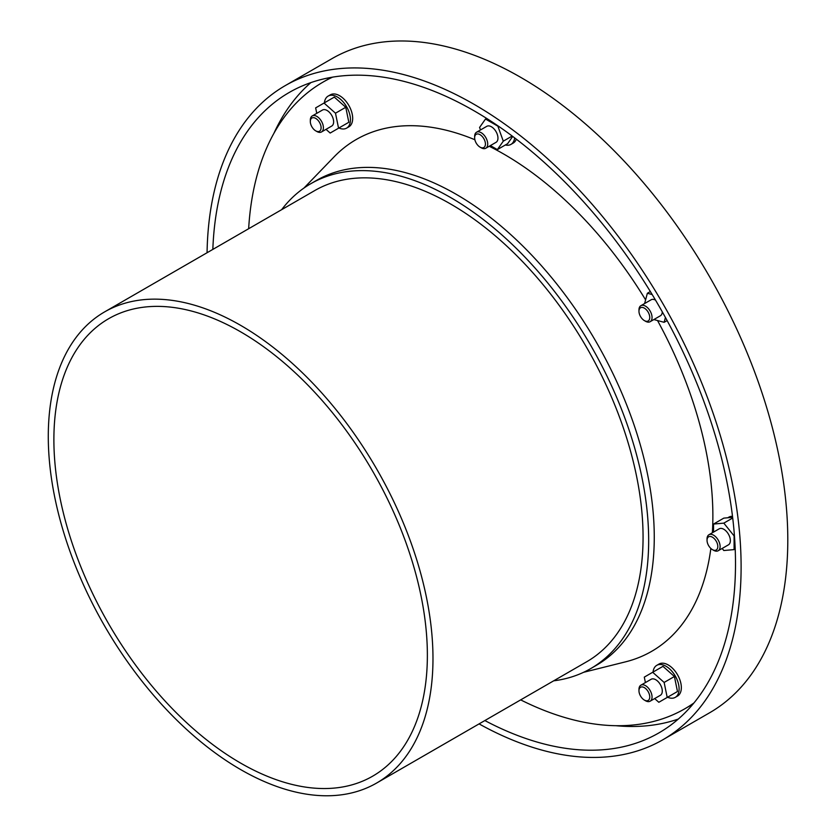 <?xml version="1.0" encoding="UTF-8"?>
<svg xmlns="http://www.w3.org/2000/svg" width="837" height="837" viewBox="0 0 837 837"><rect width="100%" height="100%" fill="white"/><g stroke="black" fill="none" stroke-linecap="round" stroke-linejoin="round"><path stroke-width="1.26" d="M583.577 672.31L625.584 661.826A295.492 170.602 -120 0 0 710.854 548.455M712.36 532.771A295.492 170.602 -120 0 0 657.526 320.54M645.599 299.866A295.492 170.602 -120 0 0 489.216 146.266M474.882 139.737A295.492 170.602 -120 0 0 334.057 156.896L303.977 188.032M727.782 517.768L729.069 517.025A14.522 8.391 60 0 1 732.511 516.398M324.39 102.836A18.487 10.672 60 0 1 328.125 96.098L330.374 94.811A18.487 10.672 60 0 1 339.613 95.721A18.487 10.672 60 0 1 351.686 112.012A18.487 10.672 60 0 1 348.862 126.826L346.612 128.124A18.487 10.672 60 0 1 338.922 127.998M656.783 665.342L659.022 664.044A18.487 10.672 60 0 1 668.261 664.965A18.487 10.672 60 0 1 680.345 681.255A18.487 10.672 60 0 1 677.51 696.07L675.271 697.357A18.487 10.672 -120 0 0 675.271 676.014A18.487 10.672 -120 0 0 656.783 665.342A18.487 10.672 -120 0 0 653.038 672.069M516.293 139.151A18.487 10.672 60 0 1 513.186 143.106L510.936 144.403A18.487 10.672 60 0 1 505.349 144.989M520.666 699.878A361.814 208.894 -120 0 0 684.844 708.772A361.814 208.894 -120 0 0 693.915 702.986M332.582 77.14A361.814 208.894 -120 0 0 323.04 82.099A361.814 208.894 -120 0 0 248.652 228.731M615.875 725.7A369.734 213.466 -120 0 0 678.326 719.046M310.883 82.612A369.734 213.466 -120 0 0 273.887 133.365M484.853 720.552A369.734 213.466 -120 0 0 658.928 732.888A369.734 213.466 -120 0 0 658.928 305.955A369.734 213.466 -120 0 0 289.194 92.489A369.734 213.466 -120 0 0 212.839 249.405M479.078 723.89A377.654 218.038 -120 0 0 662.883 739.751A377.654 218.038 -120 0 0 662.894 303.664A377.654 218.038 -120 0 0 285.229 85.625A377.654 218.038 -120 0 0 207.063 252.743M662.883 739.751L709.577 712.8A377.654 218.038 -120 0 0 709.577 276.712A377.654 218.038 -120 0 0 331.923 58.674L285.229 85.625M669.087 696.353L677.478 691.508L674.413 676.505L662.956 666.346L644.291 677.123L645.411 682.573M667.57 697.231A18.487 10.672 -120 0 0 675.271 697.357M645.505 321.251L644.364 320.592A7.627 4.405 -120 0 0 649.753 317.474A7.627 4.405 -120 0 0 644.364 308.142A7.627 4.405 -120 0 0 638.966 311.249A7.627 4.405 -120 0 0 644.364 320.592L645.505 321.251A9.238 5.336 -120 0 0 650.129 321.711A9.238 5.336 -120 0 0 650.129 311.029A9.238 5.336 -120 0 0 640.88 305.693A9.238 5.336 -120 0 0 638.966 309.931L638.966 311.249M650.129 321.711L660.372 315.79A9.238 5.336 -120 0 0 662.287 311.835M655.507 300.106A9.238 5.336 -120 0 0 651.134 299.782L640.88 305.693M514.65 137.896A18.487 10.672 60 0 1 510.936 144.403M490.398 145.586L497.356 149.603L507.63 143.671L512.715 136.431M485.805 148.243L496.048 142.321A9.238 5.336 -120 0 0 497.46 134.914A9.238 5.336 -120 0 0 491.424 126.774A9.238 5.336 -120 0 0 486.81 126.314L476.556 132.225A9.238 5.336 60 0 1 481.181 132.685A9.238 5.336 60 0 1 487.218 140.836A9.238 5.336 60 0 1 485.805 148.243A9.238 5.336 60 0 1 481.181 147.783L480.04 147.124A7.627 4.405 60 0 1 474.642 137.781A7.627 4.405 60 0 1 480.04 134.673A7.627 4.405 60 0 1 485.429 144.006A7.627 4.405 60 0 1 480.04 147.124M474.642 137.781L474.642 136.462A9.238 5.336 60 0 1 476.556 132.225M328.125 96.098A18.487 10.672 60 0 1 337.374 97.019A18.487 10.672 60 0 1 349.447 113.309A18.487 10.672 60 0 1 346.612 128.124M732.626 517.339L723.817 518.124L713.542 524.056L713.542 532.091M722.153 548.465L723.817 550.526L734.091 549.606L734.091 535.91L723.817 523.135L732.71 517.998M723.817 523.135L713.542 524.056M734.091 549.606L735.2 548.967M713.574 550.296L712.423 549.627L713.574 550.296A9.238 5.336 -120 0 0 718.188 550.746L728.441 544.835A9.238 5.336 -120 0 0 728.441 534.163A9.238 5.336 -120 0 0 719.192 528.827L708.949 534.738A9.238 5.336 -120 0 0 707.035 538.976L707.035 540.294A7.627 4.405 -120 0 0 712.423 549.627A7.627 4.405 -120 0 0 717.811 546.519A7.627 4.405 -120 0 0 712.423 537.187A7.627 4.405 -120 0 0 707.035 540.294M718.188 550.746A9.238 5.336 -120 0 0 718.198 540.074A9.238 5.336 -120 0 0 708.949 534.738M652.19 294.551L647.367 293.264L650.349 291.538M647.367 293.264L644.605 303.549M653.854 319.556L664.139 322.308L667.12 320.592M664.139 322.308L665.425 317.495M497.356 149.603L503.288 141.171L497.701 125.686M497.356 125.885L485.502 119.032L486.611 118.394M485.502 119.032L479.57 127.475L480.522 129.944M503.288 141.171L512.181 136.033M326.012 129.348L330.176 133.041L338.556 128.197L335.491 113.204L345.765 107.272L334.308 97.113L315.643 107.889L316.763 113.34M335.491 113.204L324.034 103.045M340.439 127.109L348.83 122.275L345.765 107.272M338.556 128.197L348.83 122.275M321.481 131.964L331.724 126.052A9.238 5.336 -120 0 0 333.136 118.645A9.238 5.336 -120 0 0 327.1 110.494A9.238 5.336 -120 0 0 322.486 110.034L312.232 115.956A9.238 5.336 60 0 1 316.857 116.406A9.238 5.336 60 0 1 322.894 124.556A9.238 5.336 60 0 1 321.481 131.964A9.238 5.336 60 0 1 316.857 131.503L315.706 130.844A7.627 4.405 60 0 1 310.318 121.511A7.627 4.405 60 0 1 315.706 118.394A7.627 4.405 60 0 1 321.105 127.737A7.627 4.405 60 0 1 315.706 130.844M310.318 121.511L310.318 120.183A9.238 5.336 60 0 1 312.232 115.956M654.66 698.581L658.824 702.285L667.204 697.441L664.139 682.437L652.682 672.278M664.139 682.437L674.413 676.505M667.204 697.441L677.478 691.508M645.505 700.747L644.364 700.077L645.505 700.747A9.238 5.336 -120 0 0 650.129 701.197L660.372 695.285A9.238 5.336 -120 0 0 660.372 684.614A9.238 5.336 -120 0 0 651.134 679.278L640.88 685.189A9.238 5.336 -120 0 0 638.966 689.426L638.966 690.745A7.627 4.405 -120 0 0 644.364 700.077A7.627 4.405 -120 0 0 649.753 696.97A7.627 4.405 -120 0 0 644.364 687.637A7.627 4.405 -120 0 0 638.966 690.745M650.129 701.197A9.238 5.336 -120 0 0 650.129 690.525A9.238 5.336 -120 0 0 640.88 685.189M553.665 680.826A279.945 161.625 -120 0 0 590.681 668.606L596.289 665.363A279.945 161.625 -120 0 0 596.289 342.124A279.945 161.625 -120 0 0 316.355 180.499L310.747 183.732A279.945 161.625 -120 0 0 281.64 209.679M590.681 668.606A279.945 161.625 -120 0 0 590.692 345.357A279.945 161.625 -120 0 0 310.747 183.732M376.64 783.034L586.727 661.743A272.015 157.053 -120 0 0 586.727 347.637A272.015 157.053 -120 0 0 314.712 190.585L104.625 311.887A272.015 157.053 -120 0 0 62.921 529.852A272.015 157.053 -120 0 0 240.627 769.559A272.015 157.053 -120 0 0 376.64 783.034A272.015 157.053 -120 0 0 376.64 468.929A272.015 157.053 -120 0 0 104.625 311.887M240.627 763.093A264.094 152.48 -120 0 0 372.674 776.171A264.094 152.48 -120 0 0 372.674 471.221A264.094 152.48 -120 0 0 108.58 318.74A264.094 152.48 -120 0 0 68.1 530.365A264.094 152.48 -120 0 0 240.627 763.093M684.844 708.772L693.026 704.053M323.04 82.099L331.222 77.37"/></g></svg>
